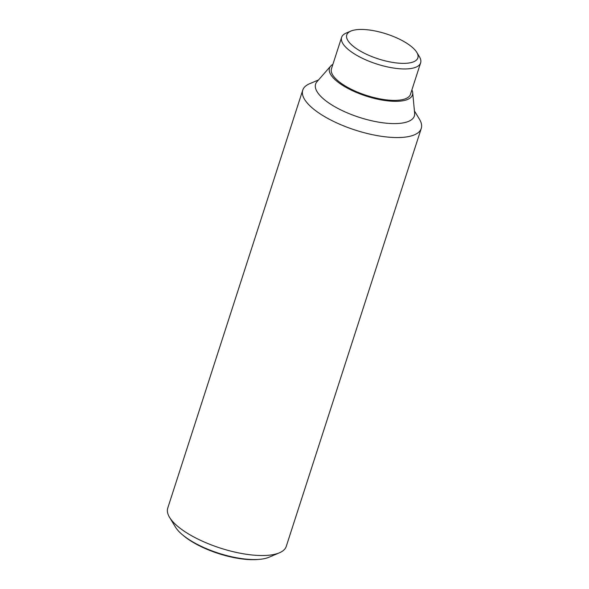 <?xml version="1.0" encoding="UTF-8"?>
<svg xmlns="http://www.w3.org/2000/svg" width="589" height="589" viewBox="0 0 589 589"><rect width="100%" height="100%" fill="white"/><g stroke="black" fill="none" stroke-linecap="round" stroke-linejoin="round"><path stroke-width="0.88" d="M414.428 110.916L419.456 119.228A62.272 21.867 -162.1 0 1 421.26 128.431L286.254 546.401A62.272 21.867 -162.1 0 1 279.414 552.806A62.272 21.867 -162.1 0 1 260.993 555.523A62.272 21.867 -162.1 0 1 169.544 517.326A62.272 21.867 -162.1 0 1 167.74 508.123L302.746 90.146A62.272 21.867 -162.1 0 1 309.586 83.741L318.524 79.942M169.544 517.326L175.389 526.993A53.062 18.634 17.9 0 0 182.237 534.584A53.062 18.634 17.9 0 0 182.597 534.886A53.062 18.634 17.9 0 0 253.322 559.55A53.062 18.634 17.9 0 0 259.027 559.381A53.062 18.634 17.9 0 0 269.011 557.238L279.414 552.806M421.26 128.431A62.272 21.867 -162.1 0 1 395.999 137.554A62.272 21.867 -162.1 0 1 331.416 120.333A62.272 21.867 -162.1 0 1 302.746 90.146M411.902 89.867A43.586 15.307 -162.1 0 1 412.675 92.606L414.649 113.206A51.891 18.222 -162.1 0 1 393.319 123.594A51.891 18.222 -162.1 0 1 336.363 107.588A51.891 18.222 -162.1 0 1 317.007 81.672L330.657 66.115A43.586 15.307 -162.1 0 1 332.888 64.348M412.675 92.606A43.586 15.307 -162.1 0 1 394.755 101.33A43.586 15.307 -162.1 0 1 346.914 87.886A43.586 15.307 -162.1 0 1 330.657 66.115M259.027 559.381L257.356 559.513A51.037 17.92 -162.1 0 1 183.856 535.953A51.037 17.92 -162.1 0 1 183.51 535.659L182.237 534.584M416.784 52.369L419.42 56.735A41.517 14.578 -162.1 0 1 420.62 62.868A41.517 14.578 -162.1 0 1 403.782 68.95A41.517 14.578 -162.1 0 1 360.726 57.472A41.517 14.578 -162.1 0 1 341.613 37.35A41.517 14.578 -162.1 0 1 346.177 33.08L350.867 31.077A37.365 13.12 -162.1 0 1 361.911 29.45A37.365 13.12 -162.1 0 1 416.784 52.369A37.365 13.12 -162.1 0 1 402.707 63.362A37.365 13.12 -162.1 0 1 358.429 49.932A37.365 13.12 -162.1 0 1 350.867 31.077M420.62 62.868L410.467 94.306A41.517 14.578 -162.1 0 1 393.621 100.388A41.517 14.578 -162.1 0 1 350.565 88.91A41.517 14.578 -162.1 0 1 331.46 68.788L341.613 37.35"/></g></svg>

